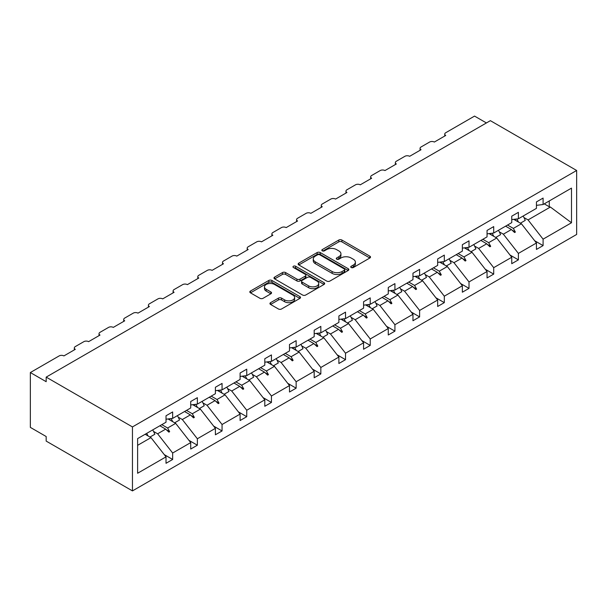 <?xml version="1.0" encoding="UTF-8"?>
<svg xmlns="http://www.w3.org/2000/svg" width="607" height="607" viewBox="0 0 607 607"><rect width="100%" height="100%" fill="white"/><g stroke="black" fill="none" stroke-linecap="round" stroke-linejoin="round"><path stroke-width="0.91" d="M351.195 267.52A1.54 0.888 0 0 0 353.365 267.52L369.875 257.983A2.2 1.267 0 0 0 370.52 257.087A2.2 1.267 0 0 0 369.875 256.192L341.908 240.046A2.2 1.267 0 0 0 338.805 240.046L322.294 249.576A1.54 0.888 0 0 0 321.839 250.205A1.54 0.888 0 0 0 322.294 250.828A1.54 0.888 0 0 0 324.464 250.828L326.604 249.598A7.034 4.059 0 0 1 336.551 249.598L338.881 250.941A7.034 4.059 0 0 1 340.937 253.817A7.034 4.059 0 0 1 338.881 256.685L336.741 257.914A1.54 0.888 0 0 0 336.293 258.544A1.54 0.888 0 0 0 336.741 259.174A1.54 0.888 0 0 0 338.918 259.174L341.058 257.937A7.034 4.059 0 0 1 350.998 257.937L353.327 259.288A7.034 4.059 0 0 1 355.391 262.156A7.034 4.059 0 0 1 353.327 265.024L351.195 266.261A1.54 0.888 0 0 0 350.74 266.89A1.54 0.888 0 0 0 351.195 267.52L351.195 266.261M270.585 302.658A2.2 1.267 0 0 0 269.948 303.561A2.2 1.267 0 0 0 270.585 304.456L278.438 308.986A2.2 1.267 0 0 0 281.542 308.986L299.881 298.401A2.2 1.267 0 0 0 300.518 297.506A2.2 1.267 0 0 0 299.881 296.603L271.906 280.457A2.2 1.267 0 0 0 268.802 280.457L250.463 291.041A2.2 1.267 0 0 0 249.818 291.937A2.2 1.267 0 0 0 250.463 292.84L259.948 298.31A2.2 1.267 0 0 0 263.051 298.31L270.897 293.78A2.2 1.267 0 0 0 271.541 292.885A2.2 1.267 0 0 0 270.897 291.982L266.2 289.273A5.88 3.392 0 0 1 264.477 286.868A5.88 3.392 0 0 1 268.104 283.735A5.88 3.392 0 0 1 274.508 284.471L292.923 295.101A5.88 3.392 0 0 1 294.645 297.506A5.88 3.392 0 0 1 291.019 300.64A5.88 3.392 0 0 1 284.615 299.904L281.542 298.128A2.2 1.267 0 0 0 278.438 298.128L270.585 302.658L270.585 304.456M576.65 170.476L132.455 426.926L132.455 490.904L576.65 234.454L576.65 170.476L490.373 120.664L46.178 377.122L46.178 381.689L30.35 372.546L59.16 355.914A3.361 1.942 180 0 1 63.91 355.914L75.306 349.336A3.361 1.942 0 0 1 74.327 347.963A3.361 1.942 0 0 1 75.306 346.589L83.857 341.658A3.361 1.942 180 0 1 88.607 341.658L100.003 335.079A3.361 1.942 0 0 1 99.017 333.706A3.361 1.942 0 0 1 100.003 332.333L108.554 327.401A3.361 1.942 180 0 1 113.297 327.401L124.701 320.822A3.361 1.942 0 0 1 123.714 319.449A3.361 1.942 0 0 1 124.701 318.076L133.244 313.144A3.361 1.942 180 0 1 137.994 313.144L149.39 306.558A3.361 1.942 0 0 1 148.411 305.192A3.361 1.942 0 0 1 149.39 303.819L157.941 298.887A3.361 1.942 180 0 1 162.691 298.887L174.088 292.301A3.361 1.942 0 0 1 173.101 290.935A3.361 1.942 0 0 1 174.088 289.562L182.639 284.63A3.361 1.942 180 0 1 187.388 284.63L198.785 278.044A3.361 1.942 0 0 1 197.799 276.678A3.361 1.942 0 0 1 198.785 275.305L207.328 270.365A3.361 1.942 180 0 1 212.078 270.365L223.475 263.787A3.361 1.942 0 0 1 222.496 262.421A3.361 1.942 0 0 1 223.475 261.048L232.026 256.108A3.361 1.942 180 0 1 236.776 256.108L248.172 249.53A3.361 1.942 0 0 1 247.193 248.157A3.361 1.942 0 0 1 248.172 246.791L256.723 241.852A3.361 1.942 180 0 1 261.473 241.852L272.869 235.273A3.361 1.942 0 0 1 271.883 233.9A3.361 1.942 0 0 1 272.869 232.534L281.42 227.595A3.361 1.942 180 0 1 286.163 227.595L297.567 221.016A3.361 1.942 0 0 1 296.58 219.643A3.361 1.942 0 0 1 297.567 218.277L306.11 213.338A3.361 1.942 180 0 1 310.86 213.338L322.256 206.759A3.361 1.942 0 0 1 321.278 205.386A3.361 1.942 0 0 1 322.256 204.013L330.807 199.081A3.361 1.942 180 0 1 335.557 199.081L346.954 192.502A3.361 1.942 0 0 1 345.967 191.129A3.361 1.942 0 0 1 346.954 189.756L355.505 184.824A3.361 1.942 180 0 1 360.255 184.824L371.651 178.246A3.361 1.942 0 0 1 370.665 176.872A3.361 1.942 0 0 1 371.651 175.499L380.194 170.567A3.361 1.942 180 0 1 384.944 170.567L396.341 163.989A3.361 1.942 0 0 1 395.362 162.615A3.361 1.942 0 0 1 396.341 161.242L404.892 156.31A3.361 1.942 180 0 1 409.642 156.31L421.038 149.724A3.361 1.942 0 0 1 420.059 148.358A3.361 1.942 0 0 1 421.038 146.985L429.589 142.053A3.361 1.942 180 0 1 434.339 142.053L445.735 135.467A3.361 1.942 0 0 1 444.749 134.101A3.361 1.942 0 0 1 445.735 132.728L474.545 116.096L486.419 122.948M132.455 426.926L46.178 377.122M326.756 281.087A2.2 1.267 0 0 0 329.867 281.087L348.206 270.502A2.2 1.267 0 0 0 348.843 269.599A2.2 1.267 0 0 0 348.206 268.704L320.23 252.558A2.2 1.267 0 0 0 317.127 252.558L298.788 263.142A2.2 1.267 0 0 0 298.143 264.037A2.2 1.267 0 0 0 298.788 264.94L326.756 281.087M294.046 267.846A1.54 0.888 0 0 1 295.601 268.066L324.009 284.463L305.708 295.032A2.2 1.267 0 0 1 302.597 295.032L274.63 278.886L274.63 277.096A2.2 1.267 0 0 0 273.985 277.991A2.2 1.267 0 0 0 274.63 278.886M274.63 277.096L282.475 272.566A2.2 1.267 0 0 1 285.586 272.566L296.929 279.114A2.2 1.267 0 0 0 300.033 279.114L305.238 276.109A2.2 1.267 0 0 0 305.882 275.206A2.2 1.267 0 0 0 305.238 274.311L293.431 267.497A1.54 0.888 0 0 1 292.976 266.868A1.54 0.888 0 0 1 293.932 266.048A1.54 0.888 0 0 1 295.601 266.238L324.039 282.657A2.2 1.267 0 0 1 324.684 283.552A2.2 1.267 0 0 1 324.039 284.448L324.039 282.657M137.614 445.333L150.976 437.624L166.015 456.859L137.614 473.255L137.614 438.618L166.015 422.222L166.015 415.78L172.661 411.941L172.661 418.382L166.015 419.209M164.254 454.613L172.661 459.469L172.661 453.019L190.712 442.602L175.673 423.367L168.04 418.959M153.541 431.425L157.623 433.785L172.661 453.019M172.661 418.382L190.712 407.965L190.712 401.523L197.358 397.684L197.358 404.125L190.712 404.952M188.952 440.356L197.358 445.204L197.358 438.762L215.402 428.345L200.363 409.11L192.738 404.702M178.238 417.168L182.32 419.528L197.358 438.762M197.358 404.125L215.402 393.708L215.402 387.266L222.056 383.427L222.056 389.869L215.402 390.696M213.649 426.099L222.056 430.947L222.056 424.505L240.099 414.088L225.06 394.846L217.427 390.445M202.935 402.911L207.017 405.271L222.056 424.505M222.056 389.869L240.099 379.451L240.099 373.009L246.745 369.17L246.745 375.612L240.099 376.439M238.346 411.842L246.745 416.69L246.745 410.249L264.796 399.831L249.758 380.589L242.125 376.188M227.633 388.655L231.707 391.014L246.745 410.249M246.745 375.612L264.796 365.194L264.796 358.745L271.443 354.913L271.443 361.355L264.796 362.182M263.036 397.585L271.443 402.433L271.443 395.992L289.493 385.574L274.455 366.332L266.822 361.931M252.322 374.398L256.404 376.75L271.443 395.992M271.443 361.355L289.493 350.937L289.493 344.488L296.14 340.648L296.14 347.098L289.493 347.925M287.733 383.32L296.14 388.177L296.14 381.735L314.183 371.317L299.145 352.075L291.519 347.674M277.02 360.141L281.102 362.493L296.14 381.735M296.14 347.098L314.183 336.673L314.183 330.231L320.837 326.391L320.837 332.841L314.183 333.668M312.43 369.064L320.837 373.92L320.837 367.478L338.881 357.06L323.842 337.818L316.209 333.41M301.717 345.884L305.799 348.236L320.837 367.478M320.837 332.841L338.881 322.416L338.881 315.974L345.527 312.135L345.527 318.576L338.881 319.411M337.12 354.807L345.527 359.663L345.527 353.221L363.578 342.803L348.539 323.561L340.906 319.153M326.407 331.627L330.489 333.979L345.527 353.221M345.527 318.576L363.578 308.159L363.578 301.717L370.224 297.878L370.224 304.319L363.578 305.154M361.818 340.55L370.224 345.406L370.224 338.964L388.268 328.539L373.229 309.304L365.604 304.896M351.104 317.37L355.186 319.722L370.224 338.964M370.224 304.319L388.268 293.902L388.268 287.46L394.922 283.621L394.922 290.063L388.268 290.89M386.515 326.293L394.922 331.149L394.922 324.707L412.965 314.282L397.926 295.048L390.293 290.639M375.801 303.105L379.883 305.465L394.922 324.707M394.922 290.063L412.965 279.645L412.965 273.203L419.612 269.364L419.612 275.806L412.965 276.633M411.205 312.036L419.612 316.892L419.612 310.443L437.662 300.025L422.624 280.791L414.991 276.382M400.491 288.849L404.573 291.208L419.612 310.443M419.612 275.806L437.662 265.388L437.662 258.946L444.309 255.107L444.309 261.549L437.662 262.376M435.902 297.779L444.309 302.635L444.309 296.186L462.359 285.768L447.321 266.534L439.688 262.125M425.188 274.592L429.27 276.951L444.309 296.186M444.309 261.549L462.359 251.131L462.359 244.689L469.006 240.85L469.006 247.292L462.359 248.119M460.599 283.522L469.006 288.378L469.006 281.929L487.049 271.511L472.011 252.277L464.385 247.868M449.886 260.335L453.968 262.694L469.006 281.929M469.006 247.292L487.049 236.874L487.049 230.432L493.703 226.593L493.703 233.035L487.049 233.862M485.297 269.265L493.703 274.114L493.703 267.672L511.747 257.254L496.708 238.012L489.075 233.612M474.583 246.078L478.657 248.438L493.703 267.672M493.703 233.035L511.747 222.617L511.747 216.175L518.393 212.336L518.393 218.778L511.747 219.605M509.986 255.008L518.393 259.857L518.393 253.415L536.444 242.997L536.444 249.439L543.09 245.6L543.09 239.158L571.491 222.761L550.374 207.033L549.267 206.759L549.267 200.955M499.273 231.821L503.355 234.181L518.393 253.415M518.393 218.778L536.444 208.36L536.444 201.911L543.09 198.079L543.09 204.521L536.444 205.348M534.684 240.751L543.09 245.6M523.97 217.564L528.052 219.916L543.09 239.158M30.35 372.546L30.35 427.389L46.178 436.524L46.178 441.092L132.455 490.904M150.976 437.624L145.156 434.263M172.661 459.469L166.015 463.3L166.015 456.859M197.358 445.204L190.712 449.043L190.712 442.602M222.056 430.947L215.402 434.787L215.402 428.345M246.745 416.69L240.099 420.53L240.099 414.088M271.443 402.433L264.796 406.273L264.796 399.831M296.14 388.177L289.493 392.016L289.493 385.574M320.837 373.92L314.183 377.759L314.183 371.317M345.527 359.663L338.881 363.502L338.881 357.06M370.224 345.406L363.578 349.245L363.578 342.803M394.922 331.149L388.268 334.988L388.268 328.539M419.612 316.892L412.965 320.731L412.965 314.282M444.309 302.635L437.662 306.474L437.662 300.025M469.006 288.378L462.359 292.21L462.359 285.768M493.703 274.114L487.049 277.953L487.049 271.511M518.393 259.857L511.747 263.696L511.747 257.254M543.09 204.521L571.491 188.124L571.491 222.761M161.803 424.657L167.623 428.011L175.673 423.367M157.623 433.785L165.673 429.134L168.86 432.131L169.649 431.676L167.623 428.011M159.861 425.773L165.673 429.134M186.501 410.393L192.313 413.754L200.363 409.11M182.32 419.528L190.37 414.877L193.55 417.874L194.346 417.419L192.313 413.754M184.551 411.516L190.37 414.877M211.19 396.136L217.01 399.497L225.06 394.846M207.017 405.271L215.068 400.62L218.247 403.617L219.036 403.162L217.01 399.497M209.248 397.259L215.068 400.62M235.888 381.879L241.707 385.24L249.758 380.589M231.707 391.014L239.765 386.363L242.944 389.36L243.733 388.905L241.707 385.24M233.945 383.002L239.765 386.363M260.585 367.622L266.397 370.983L274.455 366.332M256.404 376.75L264.455 372.106L267.634 375.103L268.431 374.648L266.397 370.983M258.635 368.745L264.455 372.106M285.275 353.365L291.094 356.726L299.145 352.075M281.102 362.493L289.152 357.849L292.331 360.846L293.12 360.391L291.094 356.726M283.332 354.488L289.152 357.849M309.972 339.108L315.792 342.469L323.842 337.818M305.799 348.236L313.849 343.592L317.029 346.589L317.818 346.134L315.792 342.469M308.03 340.231L313.849 343.592M334.669 324.851L340.489 328.212L348.539 323.561M330.489 333.979L338.539 329.335L341.726 332.333L342.515 331.877L340.489 328.212M332.727 325.974L338.539 329.335M359.359 310.594L365.179 313.956L373.229 309.304M355.186 319.722L363.236 315.071L366.416 318.076L367.212 317.613L365.179 313.956M357.417 311.717L363.236 315.071M384.056 296.337L389.876 299.691L397.926 295.048M379.883 305.465L387.934 300.814L391.113 303.819L391.902 303.356L389.876 299.691M382.114 297.46L387.934 300.814M408.754 282.08L414.573 285.434L422.624 280.791M404.573 291.208L412.623 286.557L415.81 289.554L416.599 289.099L414.573 285.434M406.811 283.203L412.623 286.557M433.451 267.824L439.263 271.177L447.321 266.534M429.27 276.951L437.321 272.3L440.5 275.297L441.297 274.842L439.263 271.177M431.501 268.939L437.321 272.3M458.141 253.559L463.96 256.92L472.011 252.277M453.968 262.694L462.018 258.043L465.197 261.04L465.986 260.585L463.96 256.92M456.198 254.682L462.018 258.043M482.838 239.302L488.658 242.663L496.708 238.012M478.657 248.438L486.715 243.786L489.895 246.783L490.684 246.328L488.658 242.663M480.896 240.425L486.715 243.786M507.535 225.045L513.355 228.407L521.405 223.755L513.772 219.355M503.355 234.181L511.405 229.529L514.584 232.527L515.381 232.071L513.355 228.407M505.593 226.168L511.405 229.529M521.405 223.755L536.444 242.997M528.052 219.916L550.374 207.033M544.236 203.853L549.267 206.759M512.088 230.167L515.381 232.071M487.391 244.431L490.684 246.328M462.701 258.688L465.986 260.585M438.004 272.945L441.297 274.842M413.306 287.202L416.599 289.099M388.609 301.459L391.902 303.356M363.919 315.716L367.212 317.613M339.222 329.973L342.515 331.877M314.525 344.23L317.818 346.134M289.835 358.487L293.12 360.391M265.138 372.744L268.431 374.648M240.44 387L243.733 388.905M215.743 401.265L219.036 403.162M191.053 415.522L194.346 417.419M166.356 429.779L169.649 431.676M351.81 267.733L353.327 266.852A7.034 4.059 0 0 0 355.391 263.984L355.391 262.156M340.937 253.817L340.937 255.638A7.034 4.059 0 0 1 338.881 258.514L337.355 259.394M369.853 258.005L341.908 241.874A2.2 1.267 0 0 0 338.805 241.874L322.909 251.048M348.175 270.517L320.23 254.386A2.2 1.267 0 0 0 317.127 254.386L298.819 264.956M344.321 270.229A1.54 0.888 0 0 0 344.768 269.599A1.54 0.888 0 0 0 344.321 268.977L319.768 254.803A1.54 0.888 0 0 0 317.59 254.803L315.337 256.101A7.034 4.059 0 0 0 313.28 258.969A7.034 4.059 0 0 0 315.337 261.845L332.12 271.534A7.034 4.059 0 0 0 342.067 271.534L344.321 270.229L344.321 272.057A1.54 0.888 0 0 0 344.768 271.428L344.768 269.599M313.28 258.969L313.28 260.798A7.034 4.059 0 0 0 315.337 263.673L315.337 261.845M344.321 272.057L342.067 273.362A7.034 4.059 0 0 1 332.12 273.362L315.337 263.673M274.66 278.901L282.475 274.394L282.475 272.566M305.882 275.206L305.882 277.035A2.2 1.267 0 0 1 305.238 277.938L300.033 280.942A2.2 1.267 0 0 1 296.929 280.942L285.586 274.394A2.2 1.267 0 0 0 282.475 274.394M308.697 285.905A5.88 3.392 0 0 0 315.101 286.641A5.88 3.392 0 0 0 318.728 283.507A5.88 3.392 0 0 0 317.006 281.109L310.518 277.361A2.2 1.267 0 0 0 307.415 277.361L302.21 280.366A2.2 1.267 0 0 0 301.565 281.261A2.2 1.267 0 0 0 302.21 282.164L308.697 285.905L308.697 287.733A5.88 3.392 0 0 0 315.101 288.469A5.88 3.392 0 0 0 318.728 285.336L318.728 283.507M301.565 281.261L301.565 283.09A2.2 1.267 0 0 0 302.21 283.993L302.21 282.164M308.697 287.733L302.21 283.993M294.645 297.506L294.645 299.327A5.88 3.392 0 0 1 291.019 302.468A5.88 3.392 0 0 1 284.615 301.732L281.542 299.957A2.2 1.267 0 0 0 278.438 299.957L270.616 304.471M264.477 286.868L264.477 288.697A5.88 3.392 0 0 0 266.2 291.102L266.2 289.273M270.866 293.796L266.2 291.102M299.85 298.416L271.906 282.285A2.2 1.267 0 0 0 268.802 282.285L250.494 292.855M516.8 218.975A17.907 10.342 60 0 1 518.454 222.056M523.135 216.039A17.907 10.342 60 0 1 525.245 220.402L520.419 223.186M515.093 219.188A15.221 8.786 60 0 1 515.965 220.622M492.102 233.232A17.907 10.342 60 0 1 493.757 236.313M498.438 230.296A17.907 10.342 60 0 1 500.555 234.659L495.722 237.451M490.395 233.445A15.221 8.786 60 0 1 491.268 234.879M467.405 247.489A17.907 10.342 60 0 1 469.067 250.57M473.741 244.553A17.907 10.342 60 0 1 475.858 248.916L471.024 251.708M465.698 247.702A15.221 8.786 60 0 1 466.578 249.136M442.708 261.746A17.907 10.342 60 0 1 444.37 264.827M449.051 258.81A17.907 10.342 60 0 1 451.16 263.172L446.335 265.965M441.008 261.958A15.221 8.786 60 0 1 441.881 263.392M418.018 276.003A17.907 10.342 60 0 1 419.672 279.083M424.354 273.074A17.907 10.342 60 0 1 426.463 277.429L421.637 280.222M416.311 276.215A15.221 8.786 60 0 1 417.184 277.649M393.321 290.267A17.907 10.342 60 0 1 394.975 293.34M399.656 287.331A17.907 10.342 60 0 1 401.773 291.694L396.94 294.478M391.614 290.48A15.221 8.786 60 0 1 392.494 291.906M368.624 304.524A17.907 10.342 60 0 1 370.285 307.605M374.967 301.588A17.907 10.342 60 0 1 377.076 305.951L372.25 308.735M366.924 304.737A15.221 8.786 60 0 1 367.796 306.163M343.934 318.781A17.907 10.342 60 0 1 345.588 321.862M350.269 315.845A17.907 10.342 60 0 1 352.379 320.208L347.553 322.992M342.227 318.994A15.221 8.786 60 0 1 343.099 320.42M319.236 333.038A17.907 10.342 60 0 1 320.891 336.119M325.572 330.102A17.907 10.342 60 0 1 327.689 334.465L322.856 337.249M317.529 333.251A15.221 8.786 60 0 1 318.402 334.677M294.539 347.295A17.907 10.342 60 0 1 296.201 350.376M300.875 344.359A17.907 10.342 60 0 1 302.992 348.722L298.166 351.506M292.84 347.507A15.221 8.786 60 0 1 293.712 348.942M269.842 361.552A17.907 10.342 60 0 1 271.504 364.632M276.185 358.616A17.907 10.342 60 0 1 278.294 362.978L273.469 365.763M268.142 361.764A15.221 8.786 60 0 1 269.015 363.198M245.152 375.809A17.907 10.342 60 0 1 246.806 378.889M251.488 372.873A17.907 10.342 60 0 1 253.597 377.235L248.771 380.02M243.445 376.021A15.221 8.786 60 0 1 244.318 377.455M220.455 390.066A17.907 10.342 60 0 1 222.109 393.146M226.79 387.129A17.907 10.342 60 0 1 228.907 391.492L224.074 394.284M218.748 390.278A15.221 8.786 60 0 1 219.628 391.712M195.758 404.323A17.907 10.342 60 0 1 197.419 407.403M202.101 401.386A17.907 10.342 60 0 1 204.21 405.749L199.384 408.541M194.058 404.535A15.221 8.786 60 0 1 194.93 405.969M171.068 418.58A17.907 10.342 60 0 1 172.722 421.66M177.403 415.643A17.907 10.342 60 0 1 179.513 420.006L174.687 422.798M169.361 418.792A15.221 8.786 60 0 1 170.233 420.226M146.689 433.375A17.907 10.342 60 0 1 148.025 435.917M152.706 429.908A17.907 10.342 60 0 1 154.823 434.263L149.99 437.055M353.327 266.852L353.327 265.024M336.741 259.174L336.741 257.914M338.881 258.514L338.881 256.685M322.294 250.828L322.294 249.576M338.805 241.874L338.805 240.046M341.908 241.874L341.908 240.046M369.875 257.983L369.875 256.192M298.788 264.94L298.788 263.142M317.127 254.386L317.127 252.558M320.23 254.386L320.23 252.558M348.206 270.502L348.206 268.704M332.12 273.362L332.12 271.534M342.067 273.362L342.067 271.534M285.586 274.394L285.586 272.566M296.929 280.942L296.929 279.114M300.033 280.942L300.033 279.114M305.238 277.938L305.238 276.109M295.601 268.066L295.601 266.238M278.438 299.957L278.438 298.128M281.542 299.957L281.542 298.128M284.615 301.732L284.615 299.904M270.897 293.78L270.897 291.982M250.463 292.84L250.463 291.041M268.802 282.285L268.802 280.457M271.906 282.285L271.906 280.457M299.881 298.401L299.881 296.603M444.749 136.036L444.749 134.101M420.059 150.293L420.059 148.358M395.362 164.55L395.362 162.615M370.665 178.815L370.665 176.872M345.967 193.072L345.967 191.129M321.278 207.328L321.278 205.386M296.58 221.585L296.58 219.643M271.883 235.842L271.883 233.9M247.193 250.099L247.193 248.157M222.496 264.356L222.496 262.421M197.799 278.613L197.799 276.678M173.101 292.87L173.101 290.935M148.411 307.127L148.411 305.192M123.714 321.384L123.714 319.449M99.017 335.641L99.017 333.706M74.327 349.905L74.327 347.963"/></g></svg>
